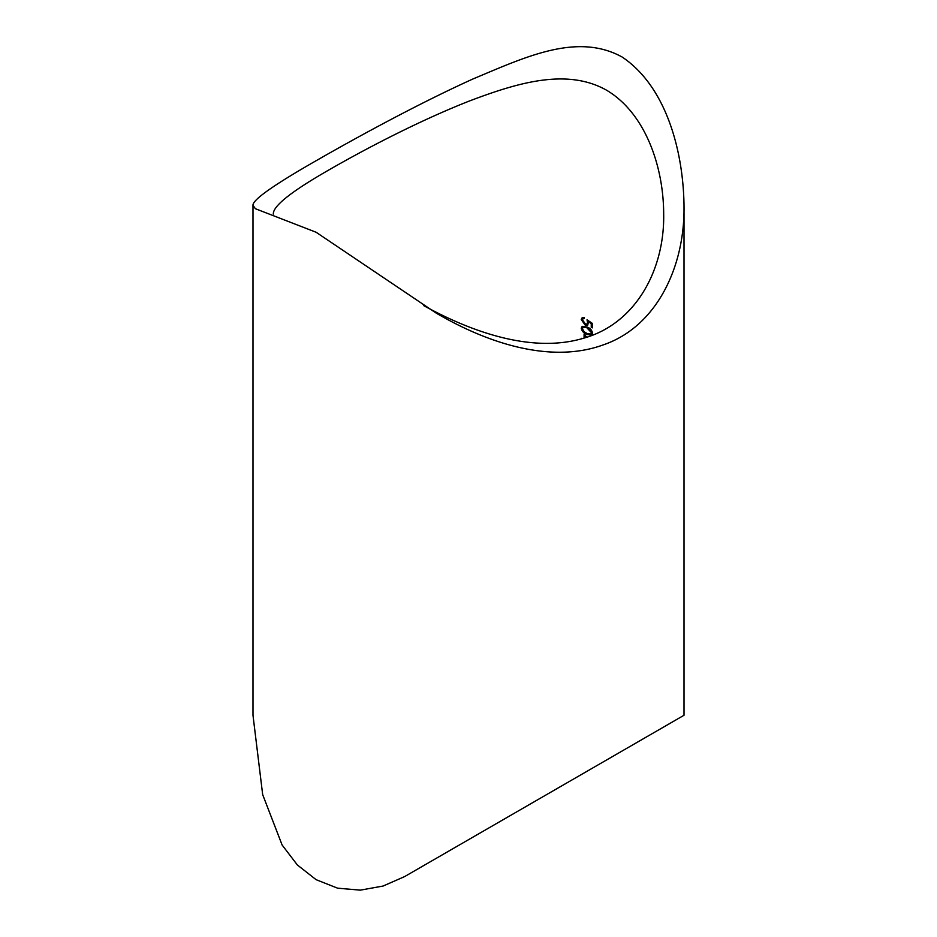 <?xml version="1.0" encoding="UTF-8"?>
<svg xmlns="http://www.w3.org/2000/svg" width="937" height="937" viewBox="0 0 937 937"><rect width="100%" height="100%" fill="white"/><g stroke="black" fill="none" stroke-linecap="round" stroke-linejoin="round"><path stroke-width="1.41" d="M273.323 214.046C272.936 205.976 291.911 191.031 330.222 169.187C368.663 147.109 421.603 119.725 469.87 100.821C517.95 82.643 566.873 67.979 606.415 90.116C645.851 113.412 663.642 167.5 663.677 214.046C664.696 269.165 636.246 323.312 583.974 338.105C534.758 353.062 475.738 334.24 423.583 305.556M581.256 328.219C582.018 331.323 583.927 333.396 587.007 334.45L591.68 335.118L592.594 333.221C591.891 330.093 590.029 328.009 587.007 326.99L582.205 326.334L581.256 328.219L581.982 327.798C582.755 330.913 584.676 332.998 587.733 334.029L587.007 334.45M586.785 337.215L584.091 334.169L584.091 338.07M582.24 338.608A195.177 112.686 0 0 0 581.537 338.316L581.537 338.807M592.325 323.37L587.019 319.81L587.569 322.48L586.843 324.155L585.18 324.085L582.392 320.114L583.13 318.615L584.372 318.521L584.372 317.538L582.205 317.655L581.256 319.587L585.133 325.045L587.733 325.162L588.459 321.766L591.247 323.628L591.247 327.364A195.177 112.686 180 0 1 592.325 327.868L592.325 323.37M684.01 205.426L684.01 715.271L404.62 876.587L383.092 886.039L360.288 890.15L337.613 888.182L316.109 879.679L297.345 864.956L282.107 844.998L262.676 794.635L252.99 715.271L252.99 205.426L255.438 208.74L316.109 232.247L436.056 313.017C489.782 344.511 552.022 363.462 603.123 344.933C657.095 326.58 685.076 266.061 684.01 205.426C683.307 151.595 666.476 86.719 622.145 57.028C577.204 32.291 525.798 56.852 473.173 78.872C421.31 102.32 361.354 134.776 317.198 160.11C273.627 184.976 252.229 200.073 252.99 205.426M584.817 337.847L584.817 334.989M585.215 337.718L585.215 336.594L585.988 337.472M585.894 336.196L585.215 336.594M591.997 334.872L587.733 334.029M587.019 327.973L591.516 332.74L590.849 334.064L587.019 333.467L584.29 331.874L582.392 328.723L583.13 327.353L587.745 327.563L583.13 327.353M590.849 334.064L591.516 332.74M592.243 332.33L587.745 327.563M592.325 327.118A196.196 113.272 0 0 0 591.973 326.943L591.247 327.364M591.973 326.943L591.973 323.218L591.247 323.628M591.973 323.218L589.186 321.344L588.459 321.766M581.256 319.587L581.982 319.166L585.859 324.624L585.133 325.045M586.843 324.155L587.569 322.48M583.13 318.615L583.856 318.193"/></g></svg>
